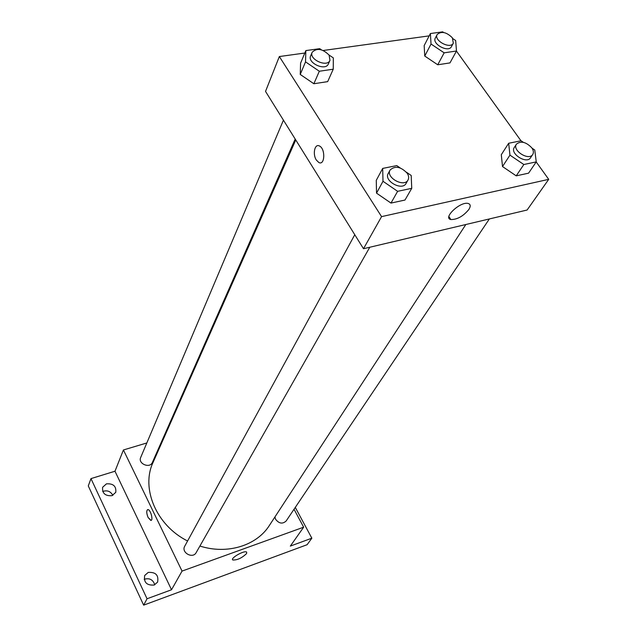 <?xml version="1.0" encoding="UTF-8"?>
<svg xmlns="http://www.w3.org/2000/svg" width="637" height="637" viewBox="0 0 637 637"><rect width="100%" height="100%" fill="white"/><g stroke="black" fill="none" stroke-linecap="round" stroke-linejoin="round"><path stroke-width="0.96" d="M154.759 584.798C152.991 579.574 149.456 577.743 144.153 579.304M112.837 495.347C110.567 491.278 107.191 489.98 102.708 491.453M295.289 507.394L311.843 538.193L307.106 544.707L143.651 605.15L88.288 485.927L90.972 478.61L114.986 471.229L123.419 449.969L146.829 442.962M163.144 438.081L163.94 437.842M311.843 538.193L290.321 546.1L303.65 527.189L182.047 571.086L171.528 589.766L147.043 598.764L143.651 605.15M246.583 553.561C241.877 558.052 237.282 560.194 232.8 559.987C229.949 558.307 244.449 550.034 246.646 552.088L246.583 553.561M147.043 598.764L90.972 478.61M148.222 572.424C155.723 571.946 158.844 575.179 157.586 582.13L154.17 585.037C146.725 585.57 143.572 582.377 144.71 575.458L148.222 572.424M106.451 483.849C113.282 483.387 116.388 486.222 115.775 492.337L112.024 495.666C105.232 496.159 102.103 493.364 102.621 487.281L106.451 483.849M171.528 589.766L114.986 471.229M295.759 139.957L153.111 462.303C140.729 488.245 156.288 525.501 187.589 540.98M199.907 546.036C227.218 554.867 256.703 545.622 269.387 525.445L465.83 224.519M182.047 571.086L123.419 449.969M294.031 509.266L303.65 527.189M354.777 234.727L184.738 546.204C180.908 552.534 192.812 559.182 196.18 552.59L369.786 247.244M283.433 120.17L140.697 457.454C137.711 463.696 149.902 468.856 152.394 462.414L295.194 139.057M489.367 218.945L286.132 521.01C282.573 524.219 279.07 523.662 275.614 519.322L274.921 516.965M151.057 520.389L148.134 517.539C146.391 513.111 146.303 510.46 147.864 509.592C150.531 509.353 153.621 520.7 150.81 520.421L148.134 517.539C146.494 513.478 146.319 510.842 147.609 509.632M536.203 161.949L548.712 179.347L527.11 210.019L363.496 248.733L265.525 91.409L279.34 56.55L304.82 53.03M323.278 50.482L429.187 35.871M406.446 172.229L411.191 175.47L411.741 188.329L404.981 200.042L390.983 203.084L376.531 193.146L376.276 180.327L376.531 193.146L382.996 181.282L382.686 168.415L396.763 165.604L400.171 167.929M452.947 38.698L455.662 40.521L456.482 51.008L449.977 62.904L437.738 64.783L424.752 56.048L424.17 45.585L424.752 56.048L431.034 44.025L430.397 33.538L442.699 31.85L443.663 32.495M548.712 179.347L381.571 216.628L279.34 56.55M456.442 51.079L520.986 140.801M329.01 54.981L333.334 57.911L333.239 69.194L327.673 81.632L313.866 83.742L300.234 74.449L300.584 63.19L300.234 74.449L305.529 61.869L305.848 50.586L319.726 48.683L321.39 49.813M532.03 148.174L534.769 150.021L536.25 161.886L528.567 173.168L516.225 175.852L502.505 166.552L501.295 154.719L502.505 166.552L509.95 155.133L508.668 143.261L521.074 140.785L523.359 142.33M381.571 216.628L363.496 248.733M468.904 209.414C463.322 216.19 457.318 219.566 450.892 219.558C442.428 218.133 460.264 201.284 468.084 203.442C470.592 204.174 470.862 206.165 468.904 209.414M316.35 160.062C312.377 154.226 314.742 143.253 319.448 146C325.626 148.708 324.926 165.899 318.826 162.507L316.35 160.062C312.385 154.226 314.742 143.253 319.448 145.992C325.626 148.708 324.926 165.899 318.834 162.507L316.35 160.062M536.25 161.886L523.829 164.521L509.95 155.133M516.456 144.137L514.298 147.45C509.68 153.644 526.624 164.442 530.525 157.777L532.731 154.496C533.862 152.609 533.543 150.38 531.776 147.808C525.979 141.884 520.867 140.666 516.456 144.137C511.829 150.332 528.829 161.161 532.731 154.496M508.668 143.261L501.295 154.719M528.567 173.168L516.225 175.852L502.505 166.552M523.829 164.521L516.225 175.852M411.741 188.329L397.623 191.323L382.996 181.282M390.099 170.015L388.22 173.463C383.554 180.908 402.218 191.267 406.095 183.384L408.03 179.976C409.065 177.986 408.795 175.748 407.226 173.264C400.816 166.607 395.107 165.524 390.099 170.015C385.433 177.468 404.153 187.859 408.03 179.976M382.686 168.415L376.276 180.327M404.981 200.042L390.983 203.084L376.531 193.146M397.623 191.323L390.983 203.084M456.482 51.008L444.156 52.831L431.034 44.025M437.157 34.517L435.342 37.997C431.679 44.001 448.528 53.006 451.466 46.612L453.329 43.157L452.366 37.798C446.449 32.033 441.377 30.942 437.157 34.517C433.494 40.521 450.399 49.559 453.329 43.157M430.397 33.538L424.17 45.585M449.977 62.904L437.738 64.783L424.752 56.048M444.156 52.831L437.738 64.783M333.239 69.194L319.32 71.248L305.529 61.869M312.17 52.274L310.625 55.913C307.098 62.999 325.626 71.384 328.366 63.955L329.958 60.34L329.106 55.124C322.545 48.683 316.9 47.727 312.17 52.274C308.642 59.352 327.227 67.769 329.958 60.34M305.848 50.586L300.584 63.19M327.673 81.632L313.866 83.742L300.234 74.449M319.32 71.248L313.866 83.742M232.529 559.453L232.8 559.987M448.894 216.556L450.892 219.558"/></g></svg>
